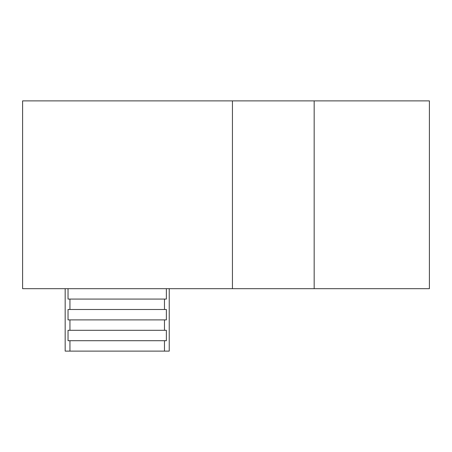 <?xml version="1.0" encoding="UTF-8"?>
<svg xmlns="http://www.w3.org/2000/svg" width="452" height="452" viewBox="0 0 452 452"><rect width="100%" height="100%" fill="white"/><g stroke="black" fill="none" stroke-linecap="round" stroke-linejoin="round"><path stroke-width="0.68" d="M169.234 288.675L169.234 351.114L69.941 351.114L69.941 340.706L68.037 340.706L68.037 330.299L69.941 330.299L69.941 319.897L68.037 319.897L68.037 309.49L69.941 309.49L69.941 299.083L68.037 299.083L68.037 288.675M69.941 351.114L65.173 351.114L65.173 288.675M166.37 288.675L166.37 299.083L164.471 299.083L164.471 309.49L166.37 309.49L166.37 319.897L164.471 319.897L164.471 330.299L166.37 330.299L166.37 340.706L164.471 340.706L164.471 351.114M314.168 288.675L429.4 288.675L429.4 100.886L314.168 100.886L314.168 288.675L22.6 288.675L22.6 100.886L232.435 100.886L232.435 288.675M232.435 100.886L314.168 100.886M69.941 340.706L164.471 340.706M69.941 330.299L164.471 330.299M69.941 319.897L164.471 319.897M69.941 309.49L164.471 309.49M69.941 299.083L164.471 299.083"/></g></svg>
